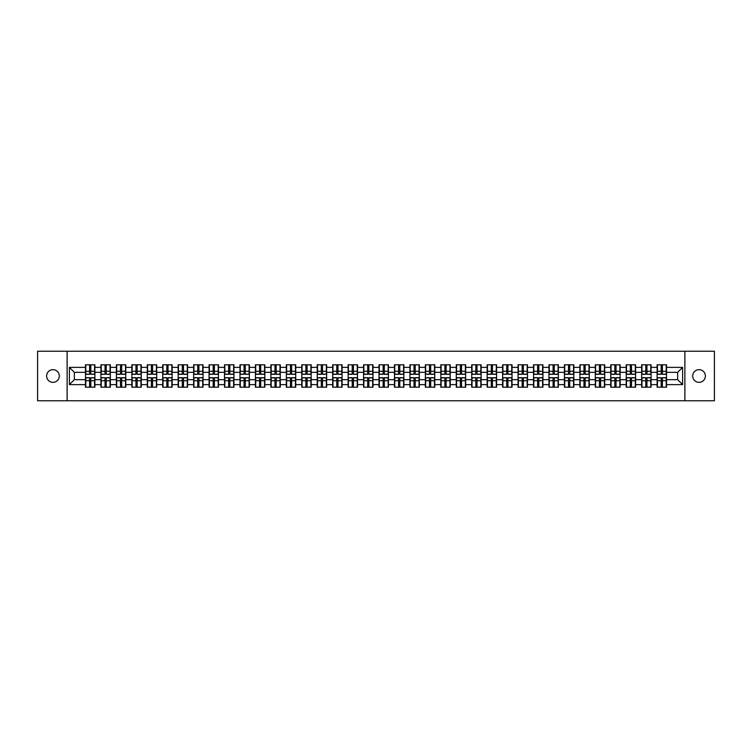<?xml version="1.0" encoding="UTF-8"?>
<svg xmlns="http://www.w3.org/2000/svg" width="752" height="752" viewBox="0 0 752 752"><rect width="100%" height="100%" fill="white"/><g stroke="black" fill="none" stroke-linecap="round" stroke-linejoin="round"><path stroke-width="1.13" d="M699.05 382.336A6.336 6.336 0 0 1 692.714 376A6.336 6.336 0 0 1 699.05 369.664A6.336 6.336 0 0 1 705.385 376A6.336 6.336 0 0 1 699.05 382.336M52.95 382.336A6.336 6.336 0 0 1 46.615 376A6.336 6.336 0 0 1 52.95 369.664A6.336 6.336 0 0 1 59.286 376A6.336 6.336 0 0 1 52.95 382.336M684.884 400.76L714.4 400.76L714.4 351.24L684.884 351.24L684.884 400.76L67.116 400.76L67.116 351.24L37.6 351.24L37.6 400.76L67.116 400.76M684.884 351.24L67.116 351.24M677.655 379.666L677.655 372.334L666.516 372.334L666.516 379.666L677.655 379.666L682.609 384.62L682.609 367.38L666.516 367.38L666.516 364.805L657.107 364.805L657.107 372.334L651.072 372.334L651.072 379.666L657.107 379.666L657.107 372.334M682.609 384.62L666.516 384.62L666.516 387.195L657.107 387.195L657.107 384.62L651.072 384.62L651.072 387.195L641.663 387.195L641.663 384.62L635.619 384.62L635.619 387.195L626.209 387.195L626.209 384.62L620.165 384.62L620.165 387.195L610.765 387.195L610.765 384.62L604.721 384.62L604.721 387.195L595.311 387.195L595.311 384.62L589.267 384.62L589.267 387.195L579.858 387.195L579.858 384.62L573.823 384.62L573.823 387.195L564.414 387.195L564.414 384.62L558.369 384.62L558.369 387.195L548.96 387.195L548.96 384.62L542.925 384.62L542.925 387.195L533.516 387.195L533.516 384.62L527.472 384.62L527.472 387.195L518.062 387.195L518.062 384.62L512.027 384.62L512.027 387.195L502.618 387.195L502.618 384.62L496.574 384.62L496.574 387.195L487.164 387.195L487.164 384.62L481.12 384.62L481.12 387.195L471.72 387.195L471.72 384.62L465.676 384.62L465.676 387.195L456.267 387.195L456.267 384.62L450.222 384.62L450.222 387.195L440.822 387.195L440.822 384.62L434.778 384.62L434.778 387.195L425.369 387.195L425.369 384.62L419.325 384.62L419.325 387.195L409.915 387.195L409.915 384.62L403.88 384.62L403.88 387.195L394.471 387.195L394.471 384.62L388.427 384.62L388.427 387.195L379.017 387.195L379.017 384.62L372.983 384.62L372.983 387.195L363.573 387.195L363.573 384.62L357.529 384.62L357.529 387.195L348.12 387.195L348.12 384.62L342.085 384.62L342.085 387.195L332.675 387.195L332.675 384.62L326.631 384.62L326.631 387.195L317.222 387.195L317.222 384.62L311.178 384.62L311.178 387.195L301.778 387.195L301.778 384.62L295.733 384.62L295.733 387.195L286.324 387.195L286.324 384.62L280.28 384.62L280.28 387.195L270.88 387.195L270.88 384.62L264.836 384.62L264.836 387.195L255.426 387.195L255.426 384.62L249.382 384.62L249.382 387.195L239.973 387.195L239.973 384.62L233.938 384.62L233.938 387.195L224.528 387.195L224.528 384.62L218.484 384.62L218.484 387.195L209.075 387.195L209.075 384.62L203.04 384.62L203.04 387.195L193.631 387.195L193.631 384.62L187.586 384.62L187.586 387.195L178.177 387.195L178.177 384.62L172.142 384.62L172.142 387.195L162.733 387.195L162.733 384.62L156.689 384.62L156.689 387.195L147.279 387.195L147.279 384.62L141.235 384.62L141.235 387.195L131.835 387.195L131.835 384.62L125.791 384.62L125.791 387.195L116.381 387.195L116.381 384.62L110.337 384.62L110.337 387.195L100.928 387.195L100.928 384.62L94.893 384.62L94.893 387.195L85.484 387.195L85.484 384.62L69.391 384.62L69.391 367.38L85.484 367.38L85.484 372.334L74.345 372.334L74.345 379.666L85.484 379.666L85.484 372.334M657.107 367.38L651.072 367.38L651.072 364.805L641.663 364.805L641.663 367.38L635.619 367.38L635.619 364.805L626.209 364.805L626.209 367.38L620.165 367.38L620.165 364.805L610.765 364.805L610.765 367.38L604.721 367.38L604.721 364.805L595.311 364.805L595.311 367.38L589.267 367.38L589.267 364.805L579.858 364.805L579.858 367.38L573.823 367.38L573.823 364.805L564.414 364.805L564.414 367.38L558.369 367.38L558.369 364.805L548.96 364.805L548.96 367.38L542.925 367.38L542.925 364.805L533.516 364.805L533.516 367.38L527.472 367.38L527.472 364.805L518.062 364.805L518.062 367.38L512.027 367.38L512.027 364.805L502.618 364.805L502.618 367.38L496.574 367.38L496.574 364.805L487.164 364.805L487.164 367.38L481.12 367.38L481.12 364.805L471.72 364.805L471.72 367.38L465.676 367.38L465.676 364.805L456.267 364.805L456.267 367.38L450.222 367.38L450.222 364.805L440.822 364.805L440.822 367.38L434.778 367.38L434.778 364.805L425.369 364.805L425.369 367.38L419.325 367.38L419.325 364.805L409.915 364.805L409.915 367.38L403.88 367.38L403.88 364.805L394.471 364.805L394.471 367.38L388.427 367.38L388.427 364.805L379.017 364.805L379.017 367.38L372.983 367.38L372.983 364.805L363.573 364.805L363.573 367.38L357.529 367.38L357.529 364.805L348.12 364.805L348.12 367.38L342.085 367.38L342.085 364.805L332.675 364.805L332.675 367.38L326.631 367.38L326.631 364.805L317.222 364.805L317.222 367.38L311.178 367.38L311.178 364.805L301.778 364.805L301.778 367.38L295.733 367.38L295.733 364.805L286.324 364.805L286.324 367.38L280.28 367.38L280.28 364.805L270.88 364.805L270.88 367.38L264.836 367.38L264.836 364.805L255.426 364.805L255.426 367.38L249.382 367.38L249.382 364.805L239.973 364.805L239.973 367.38L233.938 367.38L233.938 364.805L224.528 364.805L224.528 367.38L218.484 367.38L218.484 364.805L209.075 364.805L209.075 367.38L203.04 367.38L203.04 364.805L193.631 364.805L193.631 367.38L187.586 367.38L187.586 364.805L178.177 364.805L178.177 367.38L172.142 367.38L172.142 364.805L162.733 364.805L162.733 367.38L156.689 367.38L156.689 364.805L147.279 364.805L147.279 367.38L141.235 367.38L141.235 364.805L131.835 364.805L131.835 367.38L125.791 367.38L125.791 364.805L116.381 364.805L116.381 367.38L110.337 367.38L110.337 364.805L100.928 364.805L100.928 367.38L94.893 367.38L94.893 364.805L85.484 364.805L85.484 367.38M657.107 379.666L657.107 384.62M651.072 379.666L651.072 384.62M651.072 367.38L651.072 372.334M635.619 379.666L641.663 379.666L641.663 372.334L635.619 372.334L635.619 384.62M641.663 379.666L641.663 384.62M641.663 367.38L641.663 372.334M635.619 367.38L635.619 372.334M620.165 379.666L626.209 379.666L626.209 372.334L620.165 372.334L620.165 384.62M626.209 379.666L626.209 384.62M626.209 367.38L626.209 372.334M620.165 367.38L620.165 372.334M604.721 379.666L610.765 379.666L610.765 372.334L604.721 372.334L604.721 384.62M610.765 379.666L610.765 384.62M610.765 367.38L610.765 372.334M604.721 367.38L604.721 372.334M589.267 379.666L595.311 379.666L595.311 372.334L589.267 372.334L589.267 384.62M595.311 379.666L595.311 384.62M595.311 367.38L595.311 372.334M589.267 367.38L589.267 372.334M573.823 379.666L579.858 379.666L579.858 372.334L573.823 372.334L573.823 384.62M579.858 379.666L579.858 384.62M579.858 367.38L579.858 372.334M573.823 367.38L573.823 372.334M558.369 379.666L564.414 379.666L564.414 372.334L558.369 372.334L558.369 384.62M564.414 379.666L564.414 384.62M564.414 367.38L564.414 372.334M558.369 367.38L558.369 372.334M542.925 379.666L548.96 379.666L548.96 372.334L542.925 372.334L542.925 384.62M548.96 379.666L548.96 384.62M548.96 367.38L548.96 372.334M542.925 367.38L542.925 372.334M527.472 379.666L533.516 379.666L533.516 372.334L527.472 372.334L527.472 384.62M533.516 379.666L533.516 384.62M533.516 367.38L533.516 372.334M527.472 367.38L527.472 372.334M512.027 379.666L518.062 379.666L518.062 372.334L512.027 372.334L512.027 384.62M518.062 379.666L518.062 384.62M518.062 367.38L518.062 372.334M512.027 367.38L512.027 372.334M496.574 379.666L502.618 379.666L502.618 372.334L496.574 372.334L496.574 384.62M502.618 379.666L502.618 384.62M502.618 367.38L502.618 372.334M496.574 367.38L496.574 372.334M481.12 379.666L487.164 379.666L487.164 372.334L481.12 372.334L481.12 384.62M487.164 379.666L487.164 384.62M487.164 367.38L487.164 372.334M481.12 367.38L481.12 372.334M465.676 379.666L471.72 379.666L471.72 372.334L465.676 372.334L465.676 384.62M471.72 379.666L471.72 384.62M471.72 367.38L471.72 372.334M465.676 367.38L465.676 372.334M450.222 379.666L456.267 379.666L456.267 372.334L450.222 372.334L450.222 384.62M456.267 379.666L456.267 384.62M456.267 367.38L456.267 372.334M450.222 367.38L450.222 372.334M434.778 379.666L440.822 379.666L440.822 372.334L434.778 372.334L434.778 384.62M440.822 379.666L440.822 384.62M440.822 367.38L440.822 372.334M434.778 367.38L434.778 372.334M419.325 379.666L425.369 379.666L425.369 372.334L419.325 372.334L419.325 384.62M425.369 379.666L425.369 384.62M425.369 367.38L425.369 372.334M419.325 367.38L419.325 372.334M403.88 379.666L409.915 379.666L409.915 372.334L403.88 372.334L403.88 384.62M409.915 379.666L409.915 384.62M409.915 367.38L409.915 372.334M403.88 367.38L403.88 372.334M388.427 379.666L394.471 379.666L394.471 372.334L388.427 372.334L388.427 384.62M394.471 379.666L394.471 384.62M394.471 367.38L394.471 372.334M388.427 367.38L388.427 372.334M372.983 379.666L379.017 379.666L379.017 372.334L372.983 372.334L372.983 384.62M379.017 379.666L379.017 384.62M379.017 367.38L379.017 372.334M372.983 367.38L372.983 372.334M357.529 379.666L363.573 379.666L363.573 372.334L357.529 372.334L357.529 384.62M363.573 379.666L363.573 384.62M363.573 367.38L363.573 372.334M357.529 367.38L357.529 372.334M342.085 379.666L348.12 379.666L348.12 372.334L342.085 372.334L342.085 384.62M348.12 379.666L348.12 384.62M348.12 367.38L348.12 372.334M342.085 367.38L342.085 372.334M326.631 379.666L332.675 379.666L332.675 372.334L326.631 372.334L326.631 384.62M332.675 379.666L332.675 384.62M332.675 367.38L332.675 372.334M326.631 367.38L326.631 372.334M311.178 379.666L317.222 379.666L317.222 372.334L311.178 372.334L311.178 384.62M317.222 379.666L317.222 384.62M317.222 367.38L317.222 372.334M311.178 367.38L311.178 372.334M295.733 379.666L301.778 379.666L301.778 372.334L295.733 372.334L295.733 384.62M301.778 379.666L301.778 384.62M301.778 367.38L301.778 372.334M295.733 367.38L295.733 372.334M280.28 379.666L286.324 379.666L286.324 372.334L280.28 372.334L280.28 384.62M286.324 379.666L286.324 384.62M286.324 367.38L286.324 372.334M280.28 367.38L280.28 372.334M264.836 379.666L270.88 379.666L270.88 372.334L264.836 372.334L264.836 384.62M270.88 379.666L270.88 384.62M270.88 367.38L270.88 372.334M264.836 367.38L264.836 372.334M249.382 379.666L255.426 379.666L255.426 372.334L249.382 372.334L249.382 384.62M255.426 379.666L255.426 384.62M255.426 367.38L255.426 372.334M249.382 367.38L249.382 372.334M233.938 379.666L239.973 379.666L239.973 372.334L233.938 372.334L233.938 384.62M239.973 379.666L239.973 384.62M239.973 367.38L239.973 372.334M233.938 367.38L233.938 372.334M218.484 379.666L224.528 379.666L224.528 372.334L218.484 372.334L218.484 384.62M224.528 379.666L224.528 384.62M224.528 367.38L224.528 372.334M218.484 367.38L218.484 372.334M203.04 379.666L209.075 379.666L209.075 372.334L203.04 372.334L203.04 384.62M209.075 379.666L209.075 384.62M209.075 367.38L209.075 372.334M203.04 367.38L203.04 372.334M187.586 379.666L193.631 379.666L193.631 372.334L187.586 372.334L187.586 384.62M193.631 379.666L193.631 384.62M193.631 367.38L193.631 372.334M187.586 367.38L187.586 372.334M172.142 379.666L178.177 379.666L178.177 372.334L172.142 372.334L172.142 384.62M178.177 379.666L178.177 384.62M178.177 367.38L178.177 372.334M172.142 367.38L172.142 372.334M156.689 379.666L162.733 379.666L162.733 372.334L156.689 372.334L156.689 384.62M162.733 379.666L162.733 384.62M162.733 367.38L162.733 372.334M156.689 367.38L156.689 372.334M141.235 379.666L147.279 379.666L147.279 372.334L141.235 372.334L141.235 384.62M147.279 379.666L147.279 384.62M147.279 367.38L147.279 372.334M141.235 367.38L141.235 372.334M125.791 379.666L131.835 379.666L131.835 372.334L125.791 372.334L125.791 384.62M131.835 379.666L131.835 384.62M131.835 367.38L131.835 372.334M125.791 367.38L125.791 372.334M110.337 379.666L116.381 379.666L116.381 372.334L110.337 372.334L110.337 384.62M116.381 379.666L116.381 384.62M116.381 367.38L116.381 372.334M110.337 367.38L110.337 372.334M94.893 379.666L100.928 379.666L100.928 372.334L94.893 372.334L94.893 384.62M100.928 379.666L100.928 384.62M100.928 367.38L100.928 372.334M94.893 367.38L94.893 372.334M85.484 379.666L85.484 384.62M74.345 379.666L69.391 384.62M69.391 367.38L74.345 372.334M666.516 379.666L666.516 384.62M666.516 367.38L666.516 372.334M682.609 367.38L677.655 372.334M94.592 364.805L94.592 374.317L90.785 374.317L90.785 364.805M89.591 364.805L89.591 374.317L85.784 374.317L85.784 364.805M89.591 366.092L90.785 366.092M90.785 369.758L89.591 369.758M85.784 387.195L85.784 377.683L89.591 377.683L89.591 387.195M90.785 387.195L90.785 377.683L94.592 377.683L94.592 387.195M90.785 385.908L89.591 385.908M89.591 382.242L90.785 382.242M110.046 364.805L110.046 374.317L106.229 374.317L106.229 364.805M105.045 364.805L105.045 374.317L101.229 374.317L101.229 364.805M105.045 366.092L106.229 366.092M106.229 369.758L105.045 369.758M125.49 364.805L125.49 374.317L121.683 374.317L121.683 364.805M120.489 364.805L120.489 374.317L116.682 374.317L116.682 364.805M120.489 366.092L121.683 366.092M121.683 369.758L120.489 369.758M140.944 364.805L140.944 374.317L137.127 374.317L137.127 364.805M135.943 364.805L135.943 374.317L132.126 374.317L132.126 364.805M135.943 366.092L137.127 366.092M137.127 369.758L135.943 369.758M156.388 364.805L156.388 374.317L152.581 374.317L152.581 364.805M151.387 364.805L151.387 374.317L147.58 374.317L147.58 364.805M151.387 366.092L152.581 366.092M152.581 369.758L151.387 369.758M171.841 364.805L171.841 374.317L168.025 374.317L168.025 364.805M166.841 364.805L166.841 374.317L163.024 374.317L163.024 364.805M166.841 366.092L168.025 366.092M168.025 369.758L166.841 369.758M101.229 387.195L101.229 377.683L105.045 377.683L105.045 387.195M106.229 387.195L106.229 377.683L110.046 377.683L110.046 387.195M106.229 385.908L105.045 385.908M105.045 382.242L106.229 382.242M116.682 387.195L116.682 377.683L120.489 377.683L120.489 387.195M121.683 387.195L121.683 377.683L125.49 377.683L125.49 387.195M121.683 385.908L120.489 385.908M120.489 382.242L121.683 382.242M132.126 387.195L132.126 377.683L135.943 377.683L135.943 387.195M137.127 387.195L137.127 377.683L140.944 377.683L140.944 387.195M137.127 385.908L135.943 385.908M135.943 382.242L137.127 382.242M147.58 387.195L147.58 377.683L151.387 377.683L151.387 387.195M152.581 387.195L152.581 377.683L156.388 377.683L156.388 387.195M152.581 385.908L151.387 385.908M151.387 382.242L152.581 382.242M163.024 387.195L163.024 377.683L166.841 377.683L166.841 387.195M168.025 387.195L168.025 377.683L171.841 377.683L171.841 387.195M168.025 385.908L166.841 385.908M166.841 382.242L168.025 382.242M187.286 364.805L187.286 374.317L183.479 374.317L183.479 364.805M182.285 364.805L182.285 374.317L178.478 374.317L178.478 364.805M182.285 366.092L183.479 366.092M183.479 369.758L182.285 369.758M178.478 387.195L178.478 377.683L182.285 377.683L182.285 387.195M183.479 387.195L183.479 377.683L187.286 377.683L187.286 387.195M183.479 385.908L182.285 385.908M182.285 382.242L183.479 382.242M202.739 364.805L202.739 374.317L198.923 374.317L198.923 364.805M197.738 364.805L197.738 374.317L193.922 374.317L193.922 364.805M197.738 366.092L198.923 366.092M198.923 369.758L197.738 369.758M193.922 387.195L193.922 377.683L197.738 377.683L197.738 387.195M198.923 387.195L198.923 377.683L202.739 377.683L202.739 387.195M198.923 385.908L197.738 385.908M197.738 382.242L198.923 382.242M218.193 364.805L218.193 374.317L214.376 374.317L214.376 364.805M213.192 364.805L213.192 374.317L209.376 374.317L209.376 364.805M213.192 366.092L214.376 366.092M214.376 369.758L213.192 369.758M209.376 387.195L209.376 377.683L213.192 377.683L213.192 387.195M214.376 387.195L214.376 377.683L218.193 377.683L218.193 387.195M214.376 385.908L213.192 385.908M213.192 382.242L214.376 382.242M233.637 364.805L233.637 374.317L229.83 374.317L229.83 364.805M228.636 364.805L228.636 374.317L224.82 374.317L224.82 364.805M228.636 366.092L229.83 366.092M229.83 369.758L228.636 369.758M224.82 387.195L224.82 377.683L228.636 377.683L228.636 387.195M229.83 387.195L229.83 377.683L233.637 377.683L233.637 387.195M229.83 385.908L228.636 385.908M228.636 382.242L229.83 382.242M249.091 364.805L249.091 374.317L245.274 374.317L245.274 364.805M244.09 364.805L244.09 374.317L240.273 374.317L240.273 364.805M244.09 366.092L245.274 366.092M245.274 369.758L244.09 369.758M240.273 387.195L240.273 377.683L244.09 377.683L244.09 387.195M245.274 387.195L245.274 377.683L249.091 377.683L249.091 387.195M245.274 385.908L244.09 385.908M244.09 382.242L245.274 382.242M264.535 364.805L264.535 374.317L260.728 374.317L260.728 364.805M259.534 364.805L259.534 374.317L255.727 374.317L255.727 364.805M259.534 366.092L260.728 366.092M260.728 369.758L259.534 369.758M255.727 387.195L255.727 377.683L259.534 377.683L259.534 387.195M260.728 387.195L260.728 377.683L264.535 377.683L264.535 387.195M260.728 385.908L259.534 385.908M259.534 382.242L260.728 382.242M279.988 364.805L279.988 374.317L276.172 374.317L276.172 364.805M274.988 364.805L274.988 374.317L271.171 374.317L271.171 364.805M274.988 366.092L276.172 366.092M276.172 369.758L274.988 369.758M271.171 387.195L271.171 377.683L274.988 377.683L274.988 387.195M276.172 387.195L276.172 377.683L279.988 377.683L279.988 387.195M276.172 385.908L274.988 385.908M274.988 382.242L276.172 382.242M295.433 364.805L295.433 374.317L291.626 374.317L291.626 364.805M290.432 364.805L290.432 374.317L286.625 374.317L286.625 364.805M290.432 366.092L291.626 366.092M291.626 369.758L290.432 369.758M286.625 387.195L286.625 377.683L290.432 377.683L290.432 387.195M291.626 387.195L291.626 377.683L295.433 377.683L295.433 387.195M291.626 385.908L290.432 385.908M290.432 382.242L291.626 382.242M310.886 364.805L310.886 374.317L307.07 374.317L307.07 364.805M305.885 364.805L305.885 374.317L302.069 374.317L302.069 364.805M305.885 366.092L307.07 366.092M307.07 369.758L305.885 369.758M302.069 387.195L302.069 377.683L305.885 377.683L305.885 387.195M307.07 387.195L307.07 377.683L310.886 377.683L310.886 387.195M307.07 385.908L305.885 385.908M305.885 382.242L307.07 382.242M326.33 364.805L326.33 374.317L322.523 374.317L322.523 364.805M321.33 364.805L321.33 374.317L317.523 374.317L317.523 364.805M321.33 366.092L322.523 366.092M322.523 369.758L321.33 369.758M317.523 387.195L317.523 377.683L321.33 377.683L321.33 387.195M322.523 387.195L322.523 377.683L326.33 377.683L326.33 387.195M322.523 385.908L321.33 385.908M321.33 382.242L322.523 382.242M341.784 364.805L341.784 374.317L337.968 374.317L337.968 364.805M336.783 364.805L336.783 374.317L332.967 374.317L332.967 364.805M336.783 366.092L337.968 366.092M337.968 369.758L336.783 369.758M332.967 387.195L332.967 377.683L336.783 377.683L336.783 387.195M337.968 387.195L337.968 377.683L341.784 377.683L341.784 387.195M337.968 385.908L336.783 385.908M336.783 382.242L337.968 382.242M357.238 364.805L357.238 374.317L353.421 374.317L353.421 364.805M352.227 364.805L352.227 374.317L348.42 374.317L348.42 364.805M352.227 366.092L353.421 366.092M353.421 369.758L352.227 369.758M348.42 387.195L348.42 377.683L352.227 377.683L352.227 387.195M353.421 387.195L353.421 377.683L357.238 377.683L357.238 387.195M353.421 385.908L352.227 385.908M352.227 382.242L353.421 382.242M372.682 364.805L372.682 374.317L368.865 374.317L368.865 364.805M367.681 364.805L367.681 374.317L363.865 374.317L363.865 364.805M367.681 366.092L368.865 366.092M368.865 369.758L367.681 369.758M363.865 387.195L363.865 377.683L367.681 377.683L367.681 387.195M368.865 387.195L368.865 377.683L372.682 377.683L372.682 387.195M368.865 385.908L367.681 385.908M367.681 382.242L368.865 382.242M388.135 364.805L388.135 374.317L384.319 374.317L384.319 364.805M383.135 364.805L383.135 374.317L379.318 374.317L379.318 364.805M383.135 366.092L384.319 366.092M384.319 369.758L383.135 369.758M379.318 387.195L379.318 377.683L383.135 377.683L383.135 387.195M384.319 387.195L384.319 377.683L388.135 377.683L388.135 387.195M384.319 385.908L383.135 385.908M383.135 382.242L384.319 382.242M403.58 364.805L403.58 374.317L399.773 374.317L399.773 364.805M398.579 364.805L398.579 374.317L394.762 374.317L394.762 364.805M398.579 366.092L399.773 366.092M399.773 369.758L398.579 369.758M394.762 387.195L394.762 377.683L398.579 377.683L398.579 387.195M399.773 387.195L399.773 377.683L403.58 377.683L403.58 387.195M399.773 385.908L398.579 385.908M398.579 382.242L399.773 382.242M419.033 364.805L419.033 374.317L415.217 374.317L415.217 364.805M414.032 364.805L414.032 374.317L410.216 374.317L410.216 364.805M414.032 366.092L415.217 366.092M415.217 369.758L414.032 369.758M410.216 387.195L410.216 377.683L414.032 377.683L414.032 387.195M415.217 387.195L415.217 377.683L419.033 377.683L419.033 387.195M415.217 385.908L414.032 385.908M414.032 382.242L415.217 382.242M434.477 364.805L434.477 374.317L430.67 374.317L430.67 364.805M429.477 364.805L429.477 374.317L425.67 374.317L425.67 364.805M429.477 366.092L430.67 366.092M430.67 369.758L429.477 369.758M425.67 387.195L425.67 377.683L429.477 377.683L429.477 387.195M430.67 387.195L430.67 377.683L434.477 377.683L434.477 387.195M430.67 385.908L429.477 385.908M429.477 382.242L430.67 382.242M449.931 364.805L449.931 374.317L446.115 374.317L446.115 364.805M444.93 364.805L444.93 374.317L441.114 374.317L441.114 364.805M444.93 366.092L446.115 366.092M446.115 369.758L444.93 369.758M441.114 387.195L441.114 377.683L444.93 377.683L444.93 387.195M446.115 387.195L446.115 377.683L449.931 377.683L449.931 387.195M446.115 385.908L444.93 385.908M444.93 382.242L446.115 382.242M465.375 364.805L465.375 374.317L461.568 374.317L461.568 364.805M460.374 364.805L460.374 374.317L456.567 374.317L456.567 364.805M460.374 366.092L461.568 366.092M461.568 369.758L460.374 369.758M456.567 387.195L456.567 377.683L460.374 377.683L460.374 387.195M461.568 387.195L461.568 377.683L465.375 377.683L465.375 387.195M461.568 385.908L460.374 385.908M460.374 382.242L461.568 382.242M480.829 364.805L480.829 374.317L477.012 374.317L477.012 364.805M475.828 364.805L475.828 374.317L472.012 374.317L472.012 364.805M475.828 366.092L477.012 366.092M477.012 369.758L475.828 369.758M472.012 387.195L472.012 377.683L475.828 377.683L475.828 387.195M477.012 387.195L477.012 377.683L480.829 377.683L480.829 387.195M477.012 385.908L475.828 385.908M475.828 382.242L477.012 382.242M496.273 364.805L496.273 374.317L492.466 374.317L492.466 364.805M491.272 364.805L491.272 374.317L487.465 374.317L487.465 364.805M491.272 366.092L492.466 366.092M492.466 369.758L491.272 369.758M487.465 387.195L487.465 377.683L491.272 377.683L491.272 387.195M492.466 387.195L492.466 377.683L496.273 377.683L496.273 387.195M492.466 385.908L491.272 385.908M491.272 382.242L492.466 382.242M511.727 364.805L511.727 374.317L507.91 374.317L507.91 364.805M506.726 364.805L506.726 374.317L502.909 374.317L502.909 364.805M506.726 366.092L507.91 366.092M507.91 369.758L506.726 369.758M502.909 387.195L502.909 377.683L506.726 377.683L506.726 387.195M507.91 387.195L507.91 377.683L511.727 377.683L511.727 387.195M507.91 385.908L506.726 385.908M506.726 382.242L507.91 382.242M527.18 364.805L527.18 374.317L523.364 374.317L523.364 364.805M522.17 364.805L522.17 374.317L518.363 374.317L518.363 364.805M522.17 366.092L523.364 366.092M523.364 369.758L522.17 369.758M518.363 387.195L518.363 377.683L522.17 377.683L522.17 387.195M523.364 387.195L523.364 377.683L527.18 377.683L527.18 387.195M523.364 385.908L522.17 385.908M522.17 382.242L523.364 382.242M542.624 364.805L542.624 374.317L538.808 374.317L538.808 364.805M537.624 364.805L537.624 374.317L533.807 374.317L533.807 364.805M537.624 366.092L538.808 366.092M538.808 369.758L537.624 369.758M533.807 387.195L533.807 377.683L537.624 377.683L537.624 387.195M538.808 387.195L538.808 377.683L542.624 377.683L542.624 387.195M538.808 385.908L537.624 385.908M537.624 382.242L538.808 382.242M558.078 364.805L558.078 374.317L554.262 374.317L554.262 364.805M553.077 364.805L553.077 374.317L549.261 374.317L549.261 364.805M553.077 366.092L554.262 366.092M554.262 369.758L553.077 369.758M549.261 387.195L549.261 377.683L553.077 377.683L553.077 387.195M554.262 387.195L554.262 377.683L558.078 377.683L558.078 387.195M554.262 385.908L553.077 385.908M553.077 382.242L554.262 382.242M573.522 364.805L573.522 374.317L569.715 374.317L569.715 364.805M568.521 364.805L568.521 374.317L564.714 374.317L564.714 364.805M568.521 366.092L569.715 366.092M569.715 369.758L568.521 369.758M564.714 387.195L564.714 377.683L568.521 377.683L568.521 387.195M569.715 387.195L569.715 377.683L573.522 377.683L573.522 387.195M569.715 385.908L568.521 385.908M568.521 382.242L569.715 382.242M588.976 364.805L588.976 374.317L585.159 374.317L585.159 364.805M583.975 364.805L583.975 374.317L580.159 374.317L580.159 364.805M583.975 366.092L585.159 366.092M585.159 369.758L583.975 369.758M580.159 387.195L580.159 377.683L583.975 377.683L583.975 387.195M585.159 387.195L585.159 377.683L588.976 377.683L588.976 387.195M585.159 385.908L583.975 385.908M583.975 382.242L585.159 382.242M604.42 364.805L604.42 374.317L600.613 374.317L600.613 364.805M599.419 364.805L599.419 374.317L595.612 374.317L595.612 364.805M599.419 366.092L600.613 366.092M600.613 369.758L599.419 369.758M595.612 387.195L595.612 377.683L599.419 377.683L599.419 387.195M600.613 387.195L600.613 377.683L604.42 377.683L604.42 387.195M600.613 385.908L599.419 385.908M599.419 382.242L600.613 382.242M619.874 364.805L619.874 374.317L616.057 374.317L616.057 364.805M614.873 364.805L614.873 374.317L611.056 374.317L611.056 364.805M614.873 366.092L616.057 366.092M616.057 369.758L614.873 369.758M611.056 387.195L611.056 377.683L614.873 377.683L614.873 387.195M616.057 387.195L616.057 377.683L619.874 377.683L619.874 387.195M616.057 385.908L614.873 385.908M614.873 382.242L616.057 382.242M635.318 364.805L635.318 374.317L631.511 374.317L631.511 364.805M630.317 364.805L630.317 374.317L626.51 374.317L626.51 364.805M630.317 366.092L631.511 366.092M631.511 369.758L630.317 369.758M626.51 387.195L626.51 377.683L630.317 377.683L630.317 387.195M631.511 387.195L631.511 377.683L635.318 377.683L635.318 387.195M631.511 385.908L630.317 385.908M630.317 382.242L631.511 382.242M650.771 364.805L650.771 374.317L646.955 374.317L646.955 364.805M645.771 364.805L645.771 374.317L641.954 374.317L641.954 364.805M645.771 366.092L646.955 366.092M646.955 369.758L645.771 369.758M641.954 387.195L641.954 377.683L645.771 377.683L645.771 387.195M646.955 387.195L646.955 377.683L650.771 377.683L650.771 387.195M646.955 385.908L645.771 385.908M645.771 382.242L646.955 382.242M666.216 364.805L666.216 374.317L662.409 374.317L662.409 364.805M661.215 364.805L661.215 374.317L657.408 374.317L657.408 364.805M661.215 366.092L662.409 366.092M662.409 369.758L661.215 369.758M657.408 387.195L657.408 377.683L661.215 377.683L661.215 387.195M662.409 387.195L662.409 377.683L666.216 377.683L666.216 387.195M662.409 385.908L661.215 385.908M661.215 382.242L662.409 382.242M89.591 371.262L85.784 371.262M89.591 374.186L85.784 374.186M94.592 371.262L90.785 371.262M94.592 374.186L90.785 374.186M90.785 380.738L94.592 380.738M90.785 377.814L94.592 377.814M85.784 380.738L89.591 380.738M85.784 377.814L89.591 377.814M105.045 371.262L101.229 371.262M105.045 374.186L101.229 374.186M110.046 371.262L106.229 371.262M110.046 374.186L106.229 374.186M120.489 371.262L116.682 371.262M120.489 374.186L116.682 374.186M125.49 371.262L121.683 371.262M125.49 374.186L121.683 374.186M135.943 371.262L132.126 371.262M135.943 374.186L132.126 374.186M140.944 371.262L137.127 371.262M140.944 374.186L137.127 374.186M151.387 371.262L147.58 371.262M151.387 374.186L147.58 374.186M156.388 371.262L152.581 371.262M156.388 374.186L152.581 374.186M166.841 371.262L163.024 371.262M166.841 374.186L163.024 374.186M171.841 371.262L168.025 371.262M171.841 374.186L168.025 374.186M106.229 380.738L110.046 380.738M106.229 377.814L110.046 377.814M101.229 380.738L105.045 380.738M101.229 377.814L105.045 377.814M121.683 380.738L125.49 380.738M121.683 377.814L125.49 377.814M116.682 380.738L120.489 380.738M116.682 377.814L120.489 377.814M137.127 380.738L140.944 380.738M137.127 377.814L140.944 377.814M132.126 380.738L135.943 380.738M132.126 377.814L135.943 377.814M152.581 380.738L156.388 380.738M152.581 377.814L156.388 377.814M147.58 380.738L151.387 380.738M147.58 377.814L151.387 377.814M168.025 380.738L171.841 380.738M168.025 377.814L171.841 377.814M163.024 380.738L166.841 380.738M163.024 377.814L166.841 377.814M182.285 371.262L178.478 371.262M182.285 374.186L178.478 374.186M187.286 371.262L183.479 371.262M187.286 374.186L183.479 374.186M183.479 380.738L187.286 380.738M183.479 377.814L187.286 377.814M178.478 380.738L182.285 380.738M178.478 377.814L182.285 377.814M197.738 371.262L193.922 371.262M197.738 374.186L193.922 374.186M202.739 371.262L198.923 371.262M202.739 374.186L198.923 374.186M198.923 380.738L202.739 380.738M198.923 377.814L202.739 377.814M193.922 380.738L197.738 380.738M193.922 377.814L197.738 377.814M213.192 371.262L209.376 371.262M213.192 374.186L209.376 374.186M218.193 371.262L214.376 371.262M218.193 374.186L214.376 374.186M214.376 380.738L218.193 380.738M214.376 377.814L218.193 377.814M209.376 380.738L213.192 380.738M209.376 377.814L213.192 377.814M228.636 371.262L224.82 371.262M228.636 374.186L224.82 374.186M233.637 371.262L229.83 371.262M233.637 374.186L229.83 374.186M229.83 380.738L233.637 380.738M229.83 377.814L233.637 377.814M224.82 380.738L228.636 380.738M224.82 377.814L228.636 377.814M244.09 371.262L240.273 371.262M244.09 374.186L240.273 374.186M249.091 371.262L245.274 371.262M249.091 374.186L245.274 374.186M245.274 380.738L249.091 380.738M245.274 377.814L249.091 377.814M240.273 380.738L244.09 380.738M240.273 377.814L244.09 377.814M259.534 371.262L255.727 371.262M259.534 374.186L255.727 374.186M264.535 371.262L260.728 371.262M264.535 374.186L260.728 374.186M260.728 380.738L264.535 380.738M260.728 377.814L264.535 377.814M255.727 380.738L259.534 380.738M255.727 377.814L259.534 377.814M274.988 371.262L271.171 371.262M274.988 374.186L271.171 374.186M279.988 371.262L276.172 371.262M279.988 374.186L276.172 374.186M276.172 380.738L279.988 380.738M276.172 377.814L279.988 377.814M271.171 380.738L274.988 380.738M271.171 377.814L274.988 377.814M290.432 371.262L286.625 371.262M290.432 374.186L286.625 374.186M295.433 371.262L291.626 371.262M295.433 374.186L291.626 374.186M291.626 380.738L295.433 380.738M291.626 377.814L295.433 377.814M286.625 380.738L290.432 380.738M286.625 377.814L290.432 377.814M305.885 371.262L302.069 371.262M305.885 374.186L302.069 374.186M310.886 371.262L307.07 371.262M310.886 374.186L307.07 374.186M307.07 380.738L310.886 380.738M307.07 377.814L310.886 377.814M302.069 380.738L305.885 380.738M302.069 377.814L305.885 377.814M321.33 371.262L317.523 371.262M321.33 374.186L317.523 374.186M326.33 371.262L322.523 371.262M326.33 374.186L322.523 374.186M322.523 380.738L326.33 380.738M322.523 377.814L326.33 377.814M317.523 380.738L321.33 380.738M317.523 377.814L321.33 377.814M336.783 371.262L332.967 371.262M336.783 374.186L332.967 374.186M341.784 371.262L337.968 371.262M341.784 374.186L337.968 374.186M337.968 380.738L341.784 380.738M337.968 377.814L341.784 377.814M332.967 380.738L336.783 380.738M332.967 377.814L336.783 377.814M352.227 371.262L348.42 371.262M352.227 374.186L348.42 374.186M357.238 371.262L353.421 371.262M357.238 374.186L353.421 374.186M353.421 380.738L357.238 380.738M353.421 377.814L357.238 377.814M348.42 380.738L352.227 380.738M348.42 377.814L352.227 377.814M367.681 371.262L363.865 371.262M367.681 374.186L363.865 374.186M372.682 371.262L368.865 371.262M372.682 374.186L368.865 374.186M368.865 380.738L372.682 380.738M368.865 377.814L372.682 377.814M363.865 380.738L367.681 380.738M363.865 377.814L367.681 377.814M383.135 371.262L379.318 371.262M383.135 374.186L379.318 374.186M388.135 371.262L384.319 371.262M388.135 374.186L384.319 374.186M384.319 380.738L388.135 380.738M384.319 377.814L388.135 377.814M379.318 380.738L383.135 380.738M379.318 377.814L383.135 377.814M398.579 371.262L394.762 371.262M398.579 374.186L394.762 374.186M403.58 371.262L399.773 371.262M403.58 374.186L399.773 374.186M399.773 380.738L403.58 380.738M399.773 377.814L403.58 377.814M394.762 380.738L398.579 380.738M394.762 377.814L398.579 377.814M414.032 371.262L410.216 371.262M414.032 374.186L410.216 374.186M419.033 371.262L415.217 371.262M419.033 374.186L415.217 374.186M415.217 380.738L419.033 380.738M415.217 377.814L419.033 377.814M410.216 380.738L414.032 380.738M410.216 377.814L414.032 377.814M429.477 371.262L425.67 371.262M429.477 374.186L425.67 374.186M434.477 371.262L430.67 371.262M434.477 374.186L430.67 374.186M430.67 380.738L434.477 380.738M430.67 377.814L434.477 377.814M425.67 380.738L429.477 380.738M425.67 377.814L429.477 377.814M444.93 371.262L441.114 371.262M444.93 374.186L441.114 374.186M449.931 371.262L446.115 371.262M449.931 374.186L446.115 374.186M446.115 380.738L449.931 380.738M446.115 377.814L449.931 377.814M441.114 380.738L444.93 380.738M441.114 377.814L444.93 377.814M460.374 371.262L456.567 371.262M460.374 374.186L456.567 374.186M465.375 371.262L461.568 371.262M465.375 374.186L461.568 374.186M461.568 380.738L465.375 380.738M461.568 377.814L465.375 377.814M456.567 380.738L460.374 380.738M456.567 377.814L460.374 377.814M475.828 371.262L472.012 371.262M475.828 374.186L472.012 374.186M480.829 371.262L477.012 371.262M480.829 374.186L477.012 374.186M477.012 380.738L480.829 380.738M477.012 377.814L480.829 377.814M472.012 380.738L475.828 380.738M472.012 377.814L475.828 377.814M491.272 371.262L487.465 371.262M491.272 374.186L487.465 374.186M496.273 371.262L492.466 371.262M496.273 374.186L492.466 374.186M492.466 380.738L496.273 380.738M492.466 377.814L496.273 377.814M487.465 380.738L491.272 380.738M487.465 377.814L491.272 377.814M506.726 371.262L502.909 371.262M506.726 374.186L502.909 374.186M511.727 371.262L507.91 371.262M511.727 374.186L507.91 374.186M507.91 380.738L511.727 380.738M507.91 377.814L511.727 377.814M502.909 380.738L506.726 380.738M502.909 377.814L506.726 377.814M522.17 371.262L518.363 371.262M522.17 374.186L518.363 374.186M527.18 371.262L523.364 371.262M527.18 374.186L523.364 374.186M523.364 380.738L527.18 380.738M523.364 377.814L527.18 377.814M518.363 380.738L522.17 380.738M518.363 377.814L522.17 377.814M537.624 371.262L533.807 371.262M537.624 374.186L533.807 374.186M542.624 371.262L538.808 371.262M542.624 374.186L538.808 374.186M538.808 380.738L542.624 380.738M538.808 377.814L542.624 377.814M533.807 380.738L537.624 380.738M533.807 377.814L537.624 377.814M553.077 371.262L549.261 371.262M553.077 374.186L549.261 374.186M558.078 371.262L554.262 371.262M558.078 374.186L554.262 374.186M554.262 380.738L558.078 380.738M554.262 377.814L558.078 377.814M549.261 380.738L553.077 380.738M549.261 377.814L553.077 377.814M568.521 371.262L564.714 371.262M568.521 374.186L564.714 374.186M573.522 371.262L569.715 371.262M573.522 374.186L569.715 374.186M569.715 380.738L573.522 380.738M569.715 377.814L573.522 377.814M564.714 380.738L568.521 380.738M564.714 377.814L568.521 377.814M583.975 371.262L580.159 371.262M583.975 374.186L580.159 374.186M588.976 371.262L585.159 371.262M588.976 374.186L585.159 374.186M585.159 380.738L588.976 380.738M585.159 377.814L588.976 377.814M580.159 380.738L583.975 380.738M580.159 377.814L583.975 377.814M599.419 371.262L595.612 371.262M599.419 374.186L595.612 374.186M604.42 371.262L600.613 371.262M604.42 374.186L600.613 374.186M600.613 380.738L604.42 380.738M600.613 377.814L604.42 377.814M595.612 380.738L599.419 380.738M595.612 377.814L599.419 377.814M614.873 371.262L611.056 371.262M614.873 374.186L611.056 374.186M619.874 371.262L616.057 371.262M619.874 374.186L616.057 374.186M616.057 380.738L619.874 380.738M616.057 377.814L619.874 377.814M611.056 380.738L614.873 380.738M611.056 377.814L614.873 377.814M630.317 371.262L626.51 371.262M630.317 374.186L626.51 374.186M635.318 371.262L631.511 371.262M635.318 374.186L631.511 374.186M631.511 380.738L635.318 380.738M631.511 377.814L635.318 377.814M626.51 380.738L630.317 380.738M626.51 377.814L630.317 377.814M645.771 371.262L641.954 371.262M645.771 374.186L641.954 374.186M650.771 371.262L646.955 371.262M650.771 374.186L646.955 374.186M646.955 380.738L650.771 380.738M646.955 377.814L650.771 377.814M641.954 380.738L645.771 380.738M641.954 377.814L645.771 377.814M661.215 371.262L657.408 371.262M661.215 374.186L657.408 374.186M666.216 371.262L662.409 371.262M666.216 374.186L662.409 374.186M662.409 380.738L666.216 380.738M662.409 377.814L666.216 377.814M657.408 380.738L661.215 380.738M657.408 377.814L661.215 377.814"/></g></svg>
